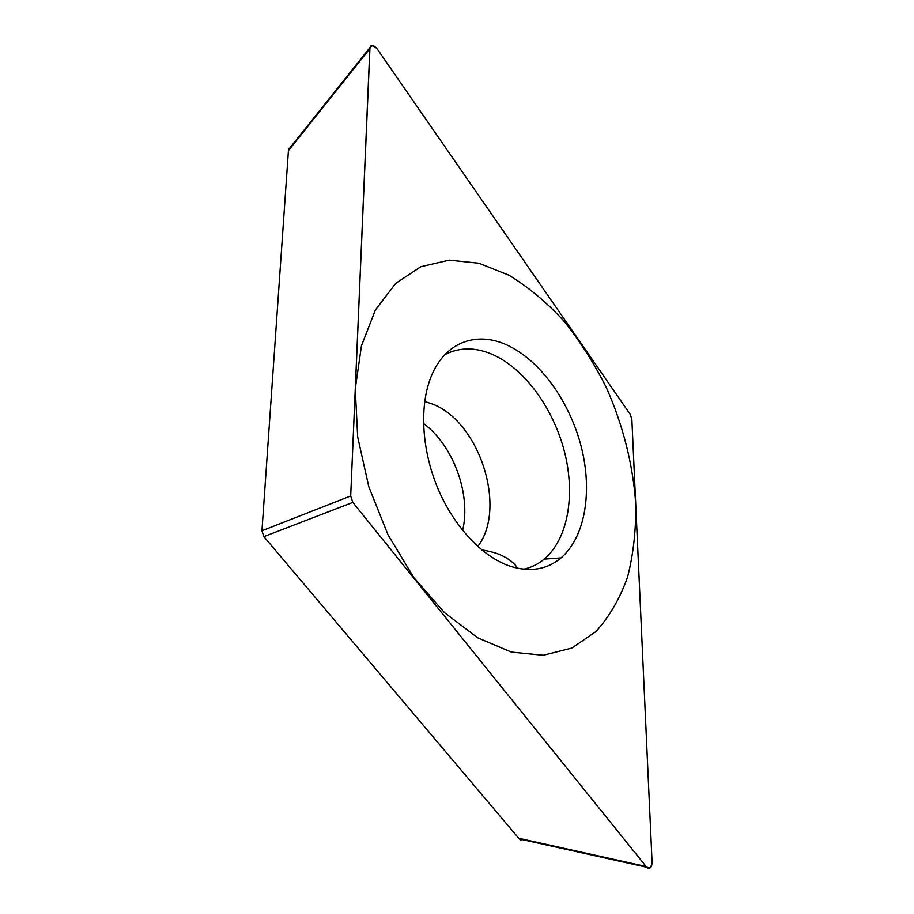 <?xml version="1.0" encoding="UTF-8"?>
<svg xmlns="http://www.w3.org/2000/svg" width="914" height="914" viewBox="0 0 914 914"><rect width="100%" height="100%" fill="white"/><g stroke="black" fill="none" stroke-linecap="round" stroke-linejoin="round"><path stroke-width="1.37" d="M646.129 866.495C647.752 868.334 648.929 868.814 649.637 867.946C651.134 867.877 651.933 865.809 652.059 861.731L631.848 419.172L630.169 414.259L377.516 49.39C373.552 44.98 371.004 44.763 369.839 48.739L350.69 495.948L352.838 502.403L646.072 866.438C649.557 869.191 651.545 867.58 652.048 861.628L631.848 419.195L630.157 414.248L377.459 49.322C373.7 44.889 371.198 44.272 369.976 47.448L350.69 495.971L352.85 502.426L646.129 866.495L518.752 838.275L263.872 536.621L261.941 530.783L350.69 495.971M510.777 566.44C483.06 557.46 454.087 527.149 437.726 488.099C421.4 449.048 419.309 404.925 431.408 375.928C445.735 340.819 478.49 330.525 509.281 346.12C541.796 362.241 570.382 403.371 581.487 447.677C592.523 491.961 585.211 537.101 561.002 557.928C547.166 569.513 530.428 572.358 510.777 566.44M522.408 839.623L522.305 839.68C521.54 840.469 520.363 840 518.752 838.275M261.941 530.783L288.424 150.616L290.115 147.645M423.502 423.479C453.355 445.438 471.27 494.383 462.644 530.417M523.573 569.228C531.24 567.56 538.129 564.189 544.218 559.117C567.925 539.089 575.352 495.617 564.795 452.978C554.192 410.317 526.464 370.821 494.885 355.546C477.028 347.103 460.393 346.76 444.992 354.518M508.801 275.137L478.97 263.232L449.174 260.136L420.886 266.694L395.728 283.363L375.368 309.995L361.453 345.743L355.272 388.884L357.671 436.903L368.776 486.659L387.959 534.679L413.859 577.625L444.524 612.677L477.771 637.846L511.36 652.093L543.27 655.281L571.867 648.06L595.928 631.574C609.489 616.55 620.058 598.327 627.61 576.905C633.379 554.158 636.087 529.903 635.721 504.117C633.116 464.94 622.96 424.919 606.325 387.559C594.146 363.281 579.956 341.059 563.767 320.894C546.618 302.248 528.303 287.007 508.801 275.137M288.424 150.616L369.85 48.671M263.872 536.621L352.838 502.403M424.69 401.429L432.722 404.137C479.713 422.131 507.247 508.275 477.782 546.492M522.305 839.6L646.758 867.226M288.653 149.473L369.953 47.619M517.701 568.291C514.399 563.173 509.018 558.877 501.558 555.415C495.742 552.319 483.38 550.045 481.849 550M544.218 559.117L561.002 557.928"/></g></svg>
